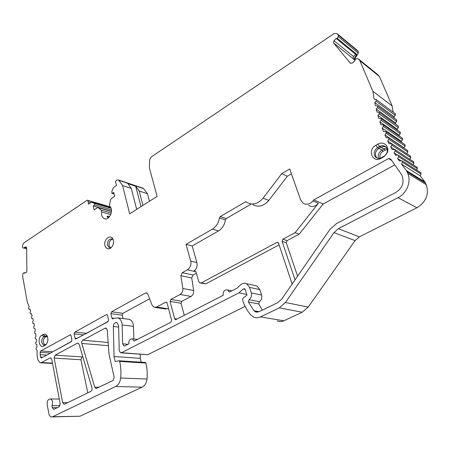 <?xml version="1.0" encoding="UTF-8"?>
<svg xmlns="http://www.w3.org/2000/svg" width="450" height="450" viewBox="0 0 450 450"><rect width="100%" height="100%" fill="white"/><g stroke="black" fill="none" stroke-linecap="round" stroke-linejoin="round"><path stroke-width="0.67" d="M87.21 200.177L23.535 243.152L22.5 245.43L22.511 247.174L22.933 247.899L23.901 248.13L24.311 247.393L25.841 246.926L26.685 247.894L26.859 271.266L26.027 272.739L24.486 273.161L24.058 272.661L23.22 273.347L22.674 274.657L22.686 276.75L27.321 302.102L29.115 306.613L28.558 307.969L28.845 309.178L29.992 309.077L30.684 311.152L30.088 312.463L30.358 313.729L31.472 313.706L32.091 315.866L31.461 317.137L31.719 318.448L32.794 318.51L33.339 320.743L32.664 321.975L32.912 323.325L33.947 323.466L34.414 325.772L33.705 326.953L33.941 328.354L34.931 328.567L35.314 330.891L34.56 332.027L34.768 333.467L35.73 333.765L36.034 336.178L35.246 337.264L35.409 338.732L36.354 339.114L36.579 341.567L35.752 342.602L35.865 344.098L36.799 344.565L36.934 347.051L36.079 348.03L36.135 349.543L37.052 350.094L37.119 355.702L37.89 359.91L40.016 362.767L41.546 362.543L49.877 358.037L50.676 357.924L51.756 359.364L60.221 403.83L59.119 406.811L54.253 409.179L53.561 409.281L52.335 407.694L51.958 405.692C53.162 402.407 52.639 400.174 50.389 398.981C48.054 399.161 46.98 400.984 47.166 404.454L48.87 413.741C49.258 415.558 50.091 416.627 51.356 416.942L52.695 416.745L115.65 386.499C118.462 384.958 120.133 382.134 120.668 378.028C121.202 372.296 120.876 366.756 119.683 361.412L118.941 360.782L115.166 361.547L114.041 356.518L113.332 326.475C113.603 323.646 114.761 322.329 116.809 322.532L118.592 325.586L119.228 350.668L120.521 352.806L121.534 352.699L238.944 292.866L243.248 288.962L244.597 288.714L245.289 289.569L246.977 295.076L242.865 298.418L242.488 299.728C244.249 305.46 246.971 310.494 250.667 314.826L253.732 317.115C255.938 318.037 258.176 317.976 260.449 316.924L279.264 307.884L285.452 302.496L333.984 232.611L338.406 228.679L397.997 197.679C406.777 193.354 411.502 181.614 407.745 173.346L406.35 170.539L401.524 164.16L402.441 162.248L402.283 160.959L401.349 160.689L399.358 161.066L397.671 158.552L398.649 156.667L398.514 155.351L397.631 155.081L395.651 155.391L394.088 152.82L395.123 150.969L395.016 149.625L392.214 149.591L390.769 146.97L391.854 145.159L391.776 143.781L389.042 143.685L387.714 141.013L388.856 139.241L388.806 137.835L386.134 137.666L384.924 134.955L386.117 133.217L386.1 131.782L383.49 131.552L382.129 128.098L383.355 126.416L383.372 124.959L380.869 124.667L379.89 121.826L381.15 120.212L381.195 118.733L378.782 118.378L377.916 115.481L379.198 113.929L379.277 112.421L376.959 112.016L376.206 109.052L377.511 107.567L377.623 106.037L375.396 105.576L374.76 102.561L376.082 101.138L376.228 99.585L374.096 99.073L372.887 91.311L359.893 60.739L358.329 58.877L356.642 58.697L355.011 59.552L354.825 60.711L352.479 62.983L350.331 63.169L333.574 42.969L333.939 40.708L336.206 38.453L337.258 38.357L338.254 36.613L338.338 35.128L337.072 33.621L334.136 33.542L150.964 157.157L149.715 159.514L149.338 167.732L157.101 196.391L129.701 213.801L122.58 185.552L118.817 180.321L118.395 179.938L117 180.079L115.853 180.849L115.498 181.817L116.55 185.428L113.962 187.161L112.972 188.488L111.729 191.869L112.112 193.444L113.715 192.381L114.688 196.341L111.251 198.613L110.576 199.688L109.547 204.66L109.946 206.544C114.199 210.386 108.866 221.338 104.096 218.61C102.077 217.412 101.261 215.196 101.649 211.972L101.166 210.156L98.258 207.619L97.498 207.703L94.168 209.903L93.263 205.987L94.804 204.958L94.444 203.394L92.222 202.388L91.007 202.545L88.543 204.193L87.846 200.469L87.21 200.177L110.256 206.899M87.846 200.469L110.357 207.028L87.846 200.469M106.284 314.713L74.79 332.139L74.126 333.928L75.009 338.214L75.656 339.069L107.865 321.722L108.557 319.86L107.567 315.478L106.926 314.646L106.284 314.713L107.229 314.837M137.486 339.384L132.306 338.878L134.106 341.128L170.837 322.228L171.596 320.243L167.107 303.002L166.433 302.152L165.639 302.209L156.578 307.058L167.659 308.756L165.156 308.953L155.256 307.446M124.459 345.988L123.913 345.943L122.631 343.817L122.136 324.99C121.894 321.317 120.516 318.943 117.996 317.886L114.176 318.274L112.522 318.892L111.864 318.049L110.863 313.656L111.561 311.794L145.507 293.012L146.773 292.905L147.741 293.974L152.01 305.044L154.058 307.26L156.578 307.058M123.913 345.943L124.948 345.836L128.886 343.811C128.672 340.481 129.814 338.833 132.306 338.878M82.856 340.194L105.036 328.191L106.065 328.078L107.241 329.951L109.001 354.037L114.182 377.404L113.001 380.554L95.979 388.541L94.759 387.18L81.793 343.44C81.506 342 81.861 340.92 82.856 340.194L108.157 342.467M79.138 344.363L91.997 388.007C92.295 389.52 91.935 390.623 90.906 391.32L64.642 404.117L63.917 404.218L62.674 402.632L54.129 358.088L55.209 355.151L77.192 343.26L78.097 343.147L79.138 344.363M40.078 352.389L40.539 357.075L41.169 357.93L41.636 357.863L71.263 341.696L71.927 339.902L71.055 335.627L70.419 334.783L40.742 350.972L40.078 352.389L50.377 353.093M113.355 240.294C113.861 244.029 112.731 246.769 109.946 248.518C107.505 249.362 105.84 248.355 104.957 245.503C103.269 239.366 110.948 233.561 113.079 239.439L113.355 240.294M43.031 334.569C44.601 333.782 45.934 334.176 47.036 335.751C48.634 339.559 48.004 342.743 45.152 345.302L43.898 345.999C39.116 348.924 37.046 337.674 41.878 335.222L43.031 334.569L44.949 335.959L47.171 335.981M377.82 144.191C384.109 140.214 390.808 147.673 386.494 154.013L384.036 156.639L381.105 158.333C372.527 163.44 367.054 149.912 375.756 145.367L377.82 144.191L379.671 146.464C382.072 145.249 384.165 145.429 385.954 147.004C387.658 149.001 387.787 151.335 386.325 154.001L384.446 156.015L381.718 157.579C379.384 158.743 377.336 158.58 375.587 157.095C373.179 153.709 373.849 150.559 377.606 147.634L379.671 146.464L380.902 147.246L378.838 148.41C375.322 151.031 374.518 154.029 376.419 157.404L377.016 158.012M257.361 312.233L255.459 311.901L253.969 310.787L248.417 302.006L249.019 299.756C251.179 298.035 251.933 295.751 251.28 292.905L249.57 287.387L246.617 283.719C244.558 282.819 242.589 283.174 240.705 284.777L236.908 288.242L229.399 292.106L227.672 289.974C224.438 289.581 222.953 291.353 223.211 295.29L176.102 319.522L175.32 319.579L174.6 318.69L170.072 301.421L170.82 299.436L180.124 294.463C182.121 293.164 183.015 291.161 182.79 288.456L180.911 275.687L182.244 272.689L187.419 269.826C190.328 267.795 191.43 264.892 190.721 261.118L186.024 244.339L212.456 229.101C216.304 226.676 218.627 222.953 219.414 217.929L220.252 216.579L245.835 201.656L246.96 202.494C252.591 205.459 257.963 204.013 263.07 198.157L281.745 173.683L289.688 169.003L300.645 199.868L303.03 203.113C306.489 205.116 309.797 204.396 312.964 200.942L318.392 203.276L295.099 232.689L282.915 239.209L282.077 241.369L295.02 279.889M255.459 311.901L258.863 311.816L277.599 302.721L281.706 299.132L329.918 229.461L336.51 223.566L395.831 192.426C402.131 188.336 404.286 182.947 402.294 176.259L401.603 174.617L390.662 158.985L388.547 158.546L313.768 199.918L312.964 200.942M23.901 248.13L26.691 248.698M24.311 247.393L26.685 247.882M24.058 272.661L25.453 272.897M52.172 416.925L80.004 416.233L142.121 387.157C144.889 385.678 146.52 382.967 147.015 379.024C147.499 373.522 147.139 368.196 145.924 363.06L145.209 362.447M141.227 362.194L140.31 358.346L140.181 354.302M121.067 352.851L147.684 354.696L245.126 306.405M277.335 320.946C279.495 321.834 281.678 321.784 283.894 320.788L302.203 312.221L308.205 307.097L355.067 240.609L359.336 236.886L416.931 207.776C426.099 202.005 429.204 194.299 426.246 184.669L424.89 181.974L420.199 175.849L421.076 174.032L420.57 172.581M416.649 170.089L417.386 168.677L416.919 167.203M413.089 164.734L413.949 163.204L413.522 161.708M409.776 159.261L410.771 157.624L410.377 156.099M406.794 153.726L407.841 151.937L407.486 150.396M404.173 148.168L404.016 147.808L405.163 146.16L404.848 144.591M401.777 142.493L401.276 141.221L402.463 139.635L402.188 138.049M399.392 136.097L399.082 135.208L400.292 133.684L400.061 132.075M397.479 130.252L397.142 129.122L398.379 127.654L398.188 126.028M395.803 124.312L395.46 122.957L396.714 121.556L396.568 119.908M394.358 118.288L394.026 116.73L395.303 115.391L395.196 113.726M393.148 112.196L392.158 105.953L379.412 76.517L377.595 74.486M354.864 60.469L353.143 58.646L353.492 56.475L355.686 54.343L356.709 54.264L353.745 59.366M338.254 36.613L358.262 53.089L354.33 59.833M358.262 53.089L358.335 51.66L356.681 49.86M149.479 201.234L147.493 193.759L143.73 188.674L142.926 188.173M108.422 346.134L108.27 344.025M87.772 392.844L80.949 359.741L82.001 356.918L82.727 356.535M93.263 205.987L111.482 211.191M94.804 204.958L111.397 209.734M94.444 203.394L110.992 208.192M87.986 201.769L90.906 202.612M112.112 193.444L114.131 194.074M147.493 193.759L139.202 191.025L135.697 186.249L127.8 183.606L131.304 188.426L136.682 209.362M122.58 185.552L131.304 188.426M139.202 191.025L142.948 205.386M135.697 186.249L140.991 206.629M338.338 35.128L358.335 51.66M337.258 38.357L356.709 54.264M359.893 60.739L379.412 76.517M372.887 91.311L392.158 105.953M374.76 102.561L394.026 116.73M376.206 109.052L395.46 122.957M377.916 115.481L397.142 129.122M379.89 121.826L399.082 135.208M382.129 128.098L401.276 141.221M384.924 134.955L404.016 147.808M387.714 141.013L406.738 153.624M390.769 146.97L394.402 149.344M394.088 152.82L397.603 155.081M397.671 158.552L401.113 160.734M401.524 164.16L420.199 175.849M238.944 292.866L246.786 294.457M114.041 356.518L140.31 358.346M51.958 405.692L60.058 405.664M336.206 38.453L355.686 54.343M107.1 216.579L107.347 216.877L107.263 216.253M108.579 217.704L107.196 216.979M108.298 321.3L85.922 333.697M149.591 298.761L122.895 313.335L122.209 315.169L110.863 313.656M168.491 308.317L167.659 308.756M127.53 319.106L129.319 319.331C131.828 320.383 133.211 322.718 133.459 326.329L133.841 339.024M122.991 318.521L122.209 315.169M71.674 341.297L52.054 352.176M40.095 354.679L46.688 355.106M111.195 247.669L109.271 247.657L107.533 245.284C107.404 240.817 108.984 238.703 112.281 238.944L113.136 239.591M112.624 239.136C109.969 240.024 108.804 242.201 109.136 245.655L110.531 247.838M46.198 344.413L43.74 345.116C40.933 342.692 40.956 339.857 43.796 336.611L44.949 335.959L46.626 336.111L45.473 336.763C42.789 339.593 42.621 342.354 44.966 345.06M47.064 335.914L46.626 336.111L47.244 336.116M385.785 146.846L383.377 146.464L380.902 147.246L384.058 148.894L386.73 148.05M212.456 229.101L218.481 230.934L192.184 245.976L196.892 262.597C197.606 266.332 196.509 269.207 193.618 271.209L195.801 271.699M218.481 230.934C222.311 228.544 224.612 224.865 225.388 219.887L219.414 217.929M251.218 204.092L226.221 218.559L225.388 219.887M252.776 204.671C258.384 207.613 263.722 206.196 268.796 200.413L287.331 176.237L281.745 173.683M291.409 173.857L287.331 176.237M308.531 205.403C311.968 207.394 315.259 206.685 318.392 203.276M278.466 243.051L276.75 242.505L277.976 242.511L278.55 243.248L292.151 284.034M276.75 242.505L201.308 282.881L205.864 283.821L200.492 283.101M187.419 269.826L193.618 271.209L195.126 271.131L196.155 272.441L198.737 281.604L199.811 282.96L201.308 282.881M192.184 245.976L186.024 244.339M196.374 273.218L193.05 275.034L191.739 277.976L193.646 290.526C193.871 293.186 192.994 295.155 191.008 296.426L181.789 301.292L181.046 303.238L170.072 301.421M279.084 244.856L205.864 283.821M297.585 276.176L286.279 242.724L282.077 241.369M295.099 232.689L299.233 234.129L287.111 240.581L286.279 242.724M313.768 199.918L323.179 203.991L299.233 234.129M394.571 165.021L323.179 203.991M254.717 285.525L256.933 286.014L259.869 289.62L261.574 295.043C262.232 297.832 261.489 300.071 259.358 301.759L258.761 303.964L262.333 310.134M184.286 315.315L181.046 303.238M25.841 246.926L26.364 247.039M92.222 202.388L110.812 207.782M98.409 207.72L111.471 211.449M101.166 210.156L111.251 213.007M101.649 211.972L110.779 214.532M118.817 180.321L143.73 188.674M337.095 33.649L357.114 50.226M350.303 63.135L350.668 63.422M333.574 42.969L353.143 58.646M358.346 58.894L377.899 74.734L358.329 58.877M376.082 101.138L395.303 115.391M377.511 107.567L396.714 121.556M379.198 113.929L398.379 127.654M381.15 120.212L400.292 133.684M383.355 126.416L402.463 139.635M386.117 133.217L405.163 146.16M388.856 139.241L407.841 151.937M391.854 145.159L410.771 157.624M395.123 150.969L413.949 163.204M398.649 156.667L417.386 168.677M402.441 162.248L421.076 174.032M406.35 170.539L424.89 181.974M407.042 171.703L425.565 183.094M407.745 173.346L426.246 184.669M397.997 197.679L416.931 207.776M338.406 228.679L359.336 236.886M333.984 232.611L355.067 240.609M285.452 302.496L308.205 307.097M279.264 307.884L302.203 312.221M260.449 316.924L283.894 320.788M243.248 288.962L245.222 289.378M121.534 352.699L147.684 354.696M113.332 326.475L118.631 327.077M119.683 361.412L145.924 363.06M120.668 378.028L147.015 379.024M115.65 386.499L142.121 387.157M52.695 416.745L80.004 416.233M49.877 358.037L51.058 358.11M41.546 362.543L52.476 363.144M31.809 318.465L32.811 318.577M30.482 313.746L31.523 313.869M28.997 309.195L30.077 309.33M52.335 407.694L57.369 407.661M333.939 40.708L353.492 56.475M107.623 217.446L107.854 216.135L107.168 216.292M108.686 217.614L107.347 216.877M107.252 216.484L107.854 216.135L109.597 216.619M105.036 328.191L106.543 328.359M94.759 387.18L99.186 387.281M81.793 343.44L108.287 345.696M62.674 402.632L67.691 402.632M54.129 358.088L80.949 359.741M55.209 355.151L82.001 356.918M77.192 343.26L78.525 343.373M86.332 333.293L74.79 332.139M77.259 338.423L75.009 338.214M83.767 334.873L74.126 333.928M122.895 313.335L111.561 311.794M114.075 318.33L111.864 318.049M122.136 324.99L133.459 326.329M122.631 343.817L127.946 344.295M145.507 293.012L147.364 293.332M166.787 302.394L165.639 302.209M70.684 334.935L69.879 334.856M40.742 350.972L52.442 351.793M40.539 357.075L42.818 357.221M113.153 244.457L113.428 243.332M45.062 345.358L45.979 344.649M43.898 345.999L45.354 344.886M41.878 335.222L43.796 336.611L47.531 336.769M47.604 341.764L47.953 339.576M383.197 157.168L383.799 156.42M381.105 158.333L381.718 157.579M375.756 145.367L377.606 147.634L382.011 150.047L384.058 148.894L384.981 150.199L387.248 149.507M378.54 158.349C377.685 154.958 378.844 152.19 382.011 150.047L382.933 151.352L384.981 150.199M380.121 158.209C379.373 155.413 380.312 153.124 382.933 151.352M190.721 261.118L196.892 262.597M226.221 218.559L220.252 216.579M263.07 198.157L268.796 200.413M182.244 272.689L193.05 275.034M287.111 240.581L282.915 239.209M388.547 158.546L391.551 160.408M253.969 310.787L259.132 311.687M248.417 302.006L258.761 303.964M249.019 299.756L259.358 301.759M251.28 292.905L261.574 295.043M249.57 287.387L259.869 289.62M177.058 319.033L174.6 318.69M181.789 301.292L170.82 299.436M180.124 294.463L191.008 296.426M182.79 288.456L193.646 290.526M180.911 275.687L191.739 277.976M111.476 211.393L98.258 207.619M143.308 188.303L118.395 179.938M357.092 50.197L337.072 33.621M395.438 113.906L376.228 99.585M396.816 120.094L377.623 106.037M398.447 126.214L379.277 112.421M400.331 132.266L381.195 118.733M402.469 138.24L383.372 124.959M405.141 144.793L386.1 131.782M407.784 150.598L388.806 137.835M410.687 156.308L391.776 143.781M413.843 161.916L395.016 149.625M417.251 167.417L398.514 155.351M420.919 172.8L402.283 160.959M145.423 362.458L119.183 360.787M59.304 399.032L50.389 398.981M52.532 363.448L40.759 362.807M30.082 309.336L28.974 309.195M53.972 409.275L53.561 409.281M350.629 63.399L350.331 63.169M105.3 218.936L104.096 218.61M96.474 388.553L95.979 388.541M64.35 404.218L63.917 404.218M112.821 318.932L112.522 318.892M129.319 319.331L117.996 317.886M111.038 247.815L109.946 248.518M110.138 247.86L109.271 247.657M45.911 344.717L45.152 345.302M44.477 345.173L43.74 345.116M384.446 156.015L384.036 156.639M376.83 157.843L375.587 157.095M376.419 157.404L377.269 158.107M256.933 286.014L246.617 283.719M231.879 290.829L227.672 289.974M175.725 319.635L175.32 319.579"/></g></svg>
